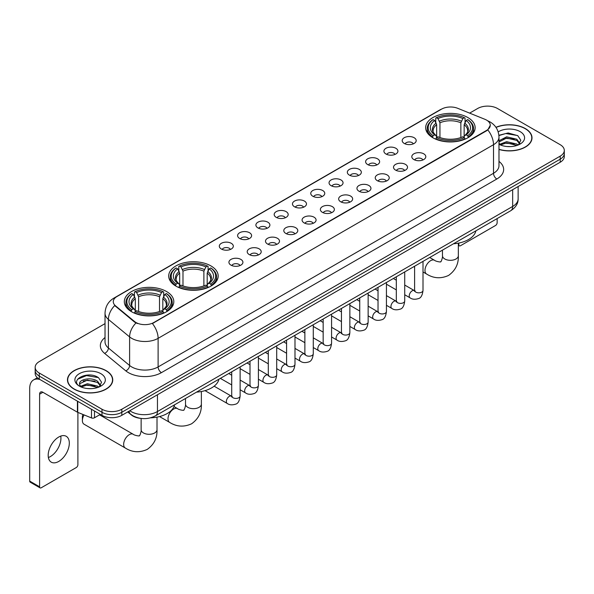 <?xml version="1.0" encoding="UTF-8"?>
<svg xmlns="http://www.w3.org/2000/svg" width="594" height="594" viewBox="0 0 594 594"><rect width="100%" height="100%" fill="white"/><g stroke="black" fill="none" stroke-linecap="round" stroke-linejoin="round"><path stroke-width="0.89" d="M210.937 265.912A24.74 14.286 0 0 0 183.969 262.815A24.74 14.286 0 0 0 168.696 276.017A24.74 14.286 0 0 0 175.943 286.115A24.74 14.286 0 0 0 202.91 289.211A24.74 14.286 0 0 0 218.184 276.017A24.74 14.286 0 0 0 210.937 265.912M166.565 291.528A24.74 14.286 0 0 0 139.605 288.432A24.74 14.286 0 0 0 124.324 301.633A24.74 14.286 0 0 0 131.571 311.731A24.74 14.286 0 0 0 158.539 314.827A24.74 14.286 0 0 0 173.812 301.633A24.74 14.286 0 0 0 166.565 291.528M467.894 117.56A24.74 14.286 0 0 0 440.934 114.464A24.74 14.286 0 0 0 425.66 127.658A24.74 14.286 0 0 0 432.907 137.763A24.74 14.286 0 0 0 459.867 140.86A24.74 14.286 0 0 0 475.148 127.658A24.74 14.286 0 0 0 467.894 117.56M404.254 143.444A7.002 4.047 180 0 1 402.858 142.3A7.002 4.047 180 0 1 405.182 137.273A7.002 4.047 180 0 1 414.152 137.726A7.002 4.047 180 0 1 415.54 142.3A7.002 4.047 180 0 1 404.254 143.444M413.298 143.859A4.203 2.428 0 0 0 412.177 142.679A4.203 2.428 0 0 0 408.033 142.063A4.203 2.428 0 0 0 405.101 143.859M385.959 154.002A7.002 4.047 180 0 1 384.57 152.858A7.002 4.047 180 0 1 386.894 147.832A7.002 4.047 180 0 1 395.864 148.285A7.002 4.047 180 0 1 397.252 152.858A7.002 4.047 180 0 1 385.959 154.002M395.01 154.418A4.203 2.428 0 0 0 393.881 153.237A4.203 2.428 0 0 0 389.746 152.621A4.203 2.428 0 0 0 386.813 154.418M367.671 164.56A7.002 4.047 180 0 1 366.283 163.417A7.002 4.047 180 0 1 368.607 158.39A7.002 4.047 180 0 1 377.576 158.843A7.002 4.047 180 0 1 378.965 163.417A7.002 4.047 180 0 1 367.671 164.56M376.722 164.976A4.203 2.428 0 0 0 375.594 163.796A4.203 2.428 0 0 0 371.458 163.179A4.203 2.428 0 0 0 368.525 164.976M349.383 175.119A7.002 4.047 180 0 1 347.995 173.975A7.002 4.047 180 0 1 350.312 168.948A7.002 4.047 180 0 1 359.288 169.401A7.002 4.047 180 0 1 360.677 173.975A7.002 4.047 180 0 1 349.383 175.119M358.434 175.534A4.203 2.428 0 0 0 357.306 174.354A4.203 2.428 0 0 0 353.17 173.738A4.203 2.428 0 0 0 350.237 175.534M331.096 185.677A7.002 4.047 180 0 1 329.707 184.534A7.002 4.047 180 0 1 332.024 179.507A7.002 4.047 180 0 1 341.001 179.96A7.002 4.047 180 0 1 342.389 184.534A7.002 4.047 180 0 1 331.096 185.677M340.147 186.093A4.203 2.428 0 0 0 339.018 184.912A4.203 2.428 0 0 0 334.882 184.296A4.203 2.428 0 0 0 331.949 186.093M312.808 196.235A7.002 4.047 180 0 1 311.419 195.092A7.002 4.047 180 0 1 313.736 190.065A7.002 4.047 180 0 1 322.713 190.518A7.002 4.047 180 0 1 324.101 195.092A7.002 4.047 180 0 1 312.808 196.235M321.859 196.651A4.203 2.428 0 0 0 320.73 195.471A4.203 2.428 0 0 0 316.595 194.854A4.203 2.428 0 0 0 313.662 196.651M294.52 206.794A7.002 4.047 180 0 1 293.132 205.65A7.002 4.047 180 0 1 295.448 200.624A7.002 4.047 180 0 1 304.425 201.076A7.002 4.047 180 0 1 305.813 205.65A7.002 4.047 180 0 1 294.52 206.794M303.571 207.209A4.203 2.428 0 0 0 302.443 206.029A4.203 2.428 0 0 0 298.307 205.42A4.203 2.428 0 0 0 295.374 207.209M276.232 217.352A7.002 4.047 180 0 1 274.844 216.209A7.002 4.047 180 0 1 277.16 211.182A7.002 4.047 180 0 1 286.137 211.635A7.002 4.047 180 0 1 287.526 216.209A7.002 4.047 180 0 1 276.232 217.352M285.283 217.775A4.203 2.428 0 0 0 284.155 216.587A4.203 2.428 0 0 0 280.012 215.978A4.203 2.428 0 0 0 277.086 217.775M257.945 227.91A7.002 4.047 180 0 1 256.556 226.767A7.002 4.047 180 0 1 258.873 221.74A7.002 4.047 180 0 1 267.849 222.193A7.002 4.047 180 0 1 269.238 226.767A7.002 4.047 180 0 1 257.945 227.91M266.996 228.334A4.203 2.428 0 0 0 265.867 227.146A4.203 2.428 0 0 0 261.724 226.537A4.203 2.428 0 0 0 258.798 228.334M239.657 238.469A7.002 4.047 180 0 1 238.268 237.325A7.002 4.047 180 0 1 240.585 232.299A7.002 4.047 180 0 1 249.554 232.751A7.002 4.047 180 0 1 250.95 237.325A7.002 4.047 180 0 1 239.657 238.469M248.708 238.892A4.203 2.428 0 0 0 247.579 237.704A4.203 2.428 0 0 0 243.436 237.095A4.203 2.428 0 0 0 240.511 238.892M221.369 249.027A7.002 4.047 180 0 1 219.973 247.884A7.002 4.047 180 0 1 222.297 242.857A7.002 4.047 180 0 1 231.266 243.31A7.002 4.047 180 0 1 232.662 247.884A7.002 4.047 180 0 1 221.369 249.027M230.42 249.45A4.203 2.428 0 0 0 229.291 248.27A4.203 2.428 0 0 0 225.148 247.653A4.203 2.428 0 0 0 222.215 249.45M413.855 159.548A7.002 4.047 180 0 1 412.466 158.405A7.002 4.047 180 0 1 414.79 153.378A7.002 4.047 180 0 1 423.76 153.831A7.002 4.047 180 0 1 425.148 158.405A7.002 4.047 180 0 1 413.855 159.548M422.906 159.964A4.203 2.428 0 0 0 421.777 158.784A4.203 2.428 0 0 0 417.641 158.167A4.203 2.428 0 0 0 414.709 159.964M395.567 170.107A7.002 4.047 180 0 1 394.178 168.963A7.002 4.047 180 0 1 396.495 163.937A7.002 4.047 180 0 1 405.472 164.39A7.002 4.047 180 0 1 406.86 168.963A7.002 4.047 180 0 1 395.567 170.107M404.618 170.523A4.203 2.428 0 0 0 403.489 169.342A4.203 2.428 0 0 0 399.354 168.726A4.203 2.428 0 0 0 396.421 170.523M377.279 180.665A7.002 4.047 180 0 1 375.891 179.522A7.002 4.047 180 0 1 378.207 174.495A7.002 4.047 180 0 1 387.184 174.948A7.002 4.047 180 0 1 388.573 179.522A7.002 4.047 180 0 1 377.279 180.665M386.33 181.081A4.203 2.428 0 0 0 385.202 179.9A4.203 2.428 0 0 0 381.066 179.284A4.203 2.428 0 0 0 378.133 181.081M358.991 191.223A7.002 4.047 180 0 1 357.603 190.08A7.002 4.047 180 0 1 359.919 185.053A7.002 4.047 180 0 1 368.896 185.506A7.002 4.047 180 0 1 370.285 190.08A7.002 4.047 180 0 1 358.991 191.223M368.042 191.639A4.203 2.428 0 0 0 366.914 190.459A4.203 2.428 0 0 0 362.778 189.842A4.203 2.428 0 0 0 359.845 191.639M340.704 201.782A7.002 4.047 180 0 1 339.315 200.638A7.002 4.047 180 0 1 341.632 195.612A7.002 4.047 180 0 1 350.608 196.065A7.002 4.047 180 0 1 351.997 200.638A7.002 4.047 180 0 1 340.704 201.782M349.755 202.198A4.203 2.428 0 0 0 348.626 201.017A4.203 2.428 0 0 0 344.483 200.401A4.203 2.428 0 0 0 341.557 202.198M322.416 212.34A7.002 4.047 180 0 1 321.027 211.197A7.002 4.047 180 0 1 323.344 206.17A7.002 4.047 180 0 1 332.321 206.623A7.002 4.047 180 0 1 333.709 211.197A7.002 4.047 180 0 1 322.416 212.34M331.467 212.756A4.203 2.428 0 0 0 330.338 211.575A4.203 2.428 0 0 0 326.195 210.959A4.203 2.428 0 0 0 323.27 212.756M304.128 222.899A7.002 4.047 180 0 1 302.74 221.755A7.002 4.047 180 0 1 305.056 216.728A7.002 4.047 180 0 1 314.033 217.181A7.002 4.047 180 0 1 315.421 221.755A7.002 4.047 180 0 1 304.128 222.899M313.179 223.314A4.203 2.428 0 0 0 312.05 222.134A4.203 2.428 0 0 0 307.907 221.525A4.203 2.428 0 0 0 304.982 223.314M285.84 233.457A7.002 4.047 180 0 1 284.452 232.313A7.002 4.047 180 0 1 286.768 227.287A7.002 4.047 180 0 1 295.738 227.74A7.002 4.047 180 0 1 297.134 232.313A7.002 4.047 180 0 1 285.84 233.457M294.891 233.88A4.203 2.428 0 0 0 293.763 232.692A4.203 2.428 0 0 0 289.62 232.083A4.203 2.428 0 0 0 286.694 233.88M267.552 244.015A7.002 4.047 180 0 1 266.157 242.872A7.002 4.047 180 0 1 268.481 237.845A7.002 4.047 180 0 1 277.45 238.298A7.002 4.047 180 0 1 278.846 242.872A7.002 4.047 180 0 1 267.552 244.015M276.596 244.438A4.203 2.428 0 0 0 275.475 243.25A4.203 2.428 0 0 0 271.332 242.642A4.203 2.428 0 0 0 268.399 244.438M249.257 254.574A7.002 4.047 180 0 1 247.869 253.43A7.002 4.047 180 0 1 250.193 248.403A7.002 4.047 180 0 1 259.162 248.856A7.002 4.047 180 0 1 260.551 253.43A7.002 4.047 180 0 1 249.257 254.574M258.308 254.997A4.203 2.428 0 0 0 257.187 253.816A4.203 2.428 0 0 0 253.044 253.2A4.203 2.428 0 0 0 250.111 254.997M230.969 265.132A7.002 4.047 180 0 1 229.581 263.988A7.002 4.047 180 0 1 231.905 258.962A7.002 4.047 180 0 1 240.874 259.415A7.002 4.047 180 0 1 242.263 263.988A7.002 4.047 180 0 1 230.969 265.132M240.021 265.555A4.203 2.428 0 0 0 238.892 264.375A4.203 2.428 0 0 0 234.756 263.758A4.203 2.428 0 0 0 231.823 265.555M484.897 119.297A12.608 7.277 180 0 1 486.583 120.114A12.608 7.277 180 0 1 490.273 125.26A12.608 7.277 180 0 1 486.583 130.405L153.824 322.52A12.608 7.277 180 0 1 134.586 321.547L115.555 305.858A12.608 7.277 180 0 1 113.276 301.678A12.608 7.277 180 0 1 116.966 296.532L441.572 109.125A12.608 7.277 180 0 1 457.714 108.308L484.897 119.297M140.325 418.325A14.004 8.086 180 0 1 131.46 415.02L127.71 411.924M498.982 149.458A22.639 13.075 0 0 0 532.001 137.838A22.639 13.075 0 0 0 525.371 128.594A22.639 13.075 0 0 0 495.938 127.309M106.126 370.649A22.639 13.075 0 0 0 81.445 367.812A22.639 13.075 0 0 0 67.471 379.893A22.639 13.075 0 0 0 74.102 389.129A22.639 13.075 0 0 0 98.775 391.966A22.639 13.075 0 0 0 112.756 379.893A22.639 13.075 0 0 0 106.126 370.649M490.273 125.26L487.8 129.893L486.583 130.777L152.406 323.537A16.342 9.437 60 0 1 158.115 338.342A18.674 10.781 180 0 1 131.705 338.342A18.674 10.781 180 0 1 129.611 336.902L108.405 319.416A18.674 10.781 180 0 1 105.027 313.231L105.027 341.817A18.674 10.781 0 0 0 108.405 348.002L129.611 365.488A18.674 10.781 0 0 0 131.705 366.929A18.674 10.781 0 0 0 158.115 366.929L493.517 173.285A18.674 10.781 0 0 0 498.982 165.667L498.982 137.073A18.674 10.781 180 0 1 493.517 144.698A16.342 9.437 -120 0 0 487.8 129.893M105.027 323.626L39.271 361.59A14.004 8.086 0 0 0 35.172 367.307L35.172 373.411A14.004 8.086 0 0 0 39.271 379.128L101.997 415.34L101.997 412.288A14.004 8.086 0 0 0 121.8 412.288L560.201 159.185A14.004 8.086 0 0 0 564.3 153.467A14.004 8.086 0 0 1 560.201 159.185L121.8 412.288A14.004 8.086 0 0 1 101.997 412.288L39.271 376.076L101.997 412.288L101.997 409.244A14.004 8.086 0 0 0 121.8 409.244L560.201 156.133A14.004 8.086 0 0 0 564.3 150.416A14.004 8.086 0 0 0 560.201 144.698L497.475 108.487A14.004 8.086 0 0 0 477.665 108.487L469.631 113.127M35.172 370.359A14.004 8.086 0 0 0 39.271 376.076A14.004 8.086 0 0 1 35.172 370.359M137.414 323.537L134.586 322.104L114.701 305.546A16.342 10.93 129.5 0 0 108.405 319.416L108.405 348.002A4.67 3.126 -50.5 0 1 104.581 353.363A23.344 13.476 180 0 1 105.027 337.541M35.172 367.307A14.004 8.086 0 0 0 39.271 373.025L101.997 409.244M101.997 415.34A14.004 8.086 0 0 0 121.8 415.34L560.201 162.236A14.004 8.086 0 0 0 564.3 156.519L564.3 150.416M498.982 149.302A22.409 12.934 0 0 0 531.771 137.838A22.409 12.934 0 0 0 525.207 128.69A22.409 12.934 0 0 0 496.027 127.443M506.831 146.503L510.35 146.607M499.836 144.268L506.63 141.676L516.817 144.06L518.05 145.047M500.46 144.921L506.63 142.887L517.04 145.426M498.982 142.753A10.551 6.088 0 0 0 500.549 145.003M498.982 140.756L506.63 136.835L516.817 139.219L519.854 143.406M498.982 141.966L506.63 138.046L516.817 140.429L519.609 143.718M499.086 144.312L499.628 144.646M498.982 144.268A15.221 8.784 0 0 0 520.121 144.052A15.221 8.784 0 0 0 520.121 131.623A15.221 8.784 0 0 0 498.173 131.875M518.414 144.899L520.797 140.221L517.782 135.677L508.167 132.952L498.893 135.291M499.94 144.743L498.982 143.614M498.915 135.573L505.798 133.531L517.574 135.536M502.442 138.981L505.798 138.372L514.211 139.1M502.442 143.822L505.798 143.213L514.211 143.941M458.338 244.468L458.85 244.765A2.331 1.351 120 0 0 459.333 245.827A2.331 1.351 120 0 0 460.506 245.716L495.493 225.512A2.331 1.351 120 0 0 497.148 222.653L497.148 218.57M458.85 244.765L458.85 243.057M74.265 389.04A22.409 12.934 0 0 0 98.686 391.84A22.409 12.934 0 0 0 112.518 379.893A22.409 12.934 0 0 0 105.955 370.738A22.409 12.934 0 0 0 81.534 367.938A22.409 12.934 0 0 0 67.701 379.893A22.409 12.934 0 0 0 74.265 389.04M87.578 388.55L91.097 388.654M80.584 386.323L87.377 383.731L97.572 386.115L98.804 387.102M81.215 386.976L87.377 384.942L97.795 387.474M80.695 386.791L79.603 384.236A10.551 6.088 0 0 0 81.304 387.058M100.601 385.461L97.572 381.274C91.238 376.544 78.208 379.462 79.603 384.236L79.559 383.769M79.626 384.385L79.923 383.598L87.377 380.101L97.572 382.484L100.364 385.773M99.168 386.954L101.552 382.269L98.537 377.725C87.86 370.047 68.882 380.167 79.841 386.367L80.383 386.701M100.876 373.678A15.221 8.784 0 0 0 79.351 373.678A15.221 8.784 0 0 0 79.351 386.1A15.221 8.784 0 0 0 100.876 386.1A15.221 8.784 0 0 0 100.876 373.678M77.614 379.254L86.553 375.586L98.329 377.591M83.197 381.036L86.553 380.427L94.958 381.148M83.197 385.877L86.553 385.268L94.958 385.989M432.462 137.496L433.123 135.729A22.223 12.83 0 0 1 433.123 119.594L434.652 120.471A20.077 11.59 0 0 0 434.652 134.845L436.159 135.707L436.649 137.504M436.649 136.768L436.649 124.703L434.652 120.471M435.758 122.386L435.758 118.065L436.427 117.686A22.223 12.83 0 0 1 464.374 117.686L462.852 118.57A20.077 11.59 0 0 0 437.956 118.57L439.946 122.795L439.946 137.556M460.855 137.556L460.855 122.795L462.852 118.57M453.489 243.77A25.676 14.828 0 0 0 475.891 230.836M435.758 138.781A23.159 13.372 0 0 0 465.043 138.781L464.374 137.637A22.223 12.83 0 0 1 436.427 137.637L435.758 139.174M465.043 139.174L465.043 138.781M433.123 119.594L432.462 119.973A23.159 13.372 0 0 0 427.242 128.423A23.159 13.372 0 0 0 432.462 136.872M464.374 117.686L465.043 118.065L465.043 122.386M436.427 137.637L437.956 136.754A20.077 11.59 0 0 0 462.852 136.754L464.374 137.637M434.652 134.845L433.123 135.729M437.956 118.57L436.427 117.686M436.159 123.077A17.954 10.365 0 0 0 436.159 135.707L436.248 135.759C433.694 133.294 432.655 131.616 433.13 130.739A17.271 9.972 0 0 1 436.649 124.703M468.339 136.872A23.159 13.372 0 0 0 473.559 128.423A23.159 13.372 0 0 0 468.339 119.973L467.678 119.594A22.223 12.83 0 0 1 467.678 135.729L468.339 137.496M467.678 135.729L466.149 134.845A20.077 11.59 0 0 0 466.149 120.471L467.678 119.594M466.149 120.471L464.152 124.703L464.152 136.768L464.642 135.707L466.149 134.845M464.152 124.703A17.271 9.972 0 0 1 467.671 130.739C468.146 131.623 467.107 133.301 464.56 135.759L464.642 135.707A17.954 10.365 0 0 0 464.642 123.077M464.152 137.504L464.152 136.768M175.497 285.855L176.158 284.088A22.223 12.83 0 0 1 176.158 267.946L177.688 268.83A20.077 11.59 0 0 0 177.688 283.204L179.195 284.058L179.685 285.863M179.685 285.127L179.685 273.062L177.688 268.83M178.801 270.745L178.801 266.424L179.462 266.038A22.223 12.83 0 0 1 207.417 266.038L205.888 266.921A20.077 11.59 0 0 0 180.992 266.921L182.989 271.154L182.989 285.914M203.891 285.914L203.891 271.154L205.888 266.921M196.525 392.129A25.676 14.828 0 0 0 218.926 379.195M178.801 287.14A23.159 13.372 0 0 0 208.078 287.14L207.417 285.989A22.223 12.83 0 0 1 179.462 285.989L178.801 287.533M208.078 287.533L208.078 287.14M176.158 267.946L175.497 268.325A23.159 13.372 0 0 0 170.285 276.782A23.159 13.372 0 0 0 175.497 285.231M207.417 266.038L208.078 266.424L208.078 270.745M179.462 285.989L180.992 285.113A20.077 11.59 0 0 0 205.888 285.113L207.417 285.989M177.688 283.204L176.158 284.088M180.992 266.921L179.462 266.038M179.195 271.428A17.954 10.365 0 0 0 179.195 284.058L179.284 284.118C176.73 281.653 175.69 279.974 176.166 279.091A17.271 9.972 0 0 1 179.685 273.062M211.382 285.231A23.159 13.372 0 0 0 216.595 276.782A23.159 13.372 0 0 0 211.382 268.325L210.714 267.946A22.223 12.83 0 0 1 210.714 284.088L211.382 285.855M210.714 284.088L209.185 283.204A20.077 11.59 0 0 0 209.185 268.83L210.714 267.946M209.185 268.83L207.187 273.062L207.187 285.127L207.677 284.058L209.185 283.204M207.187 273.062A17.271 9.972 0 0 1 210.714 279.091C211.182 279.982 210.142 281.653 207.596 284.118L207.677 284.058A17.954 10.365 0 0 0 207.677 271.428M207.187 285.863L207.187 285.127M84.088 414.924A7.937 4.581 120 0 0 82.388 420.559L82.388 416.75A3.267 1.886 -60 0 1 83.049 414.508M82.388 420.559A7.937 4.581 120 0 0 84.029 424.198L125.297 448.017A7.937 4.581 -60 0 1 124.079 441.661A7.937 4.581 -60 0 1 129.262 434.667A7.937 4.581 -60 0 1 133.234 434.273C134.14 435.357 140.154 436.449 139.3 435.662C139.553 436.79 141.617 431.036 141.134 429.714A7.937 4.581 180 0 0 143.458 432.952A7.937 4.581 180 0 0 154.685 432.952A7.937 4.581 180 0 0 157.009 429.714C157.343 437.926 154.091 444.49 147.238 449.406C139.553 452.88 132.239 452.42 125.297 448.017M131.133 311.471L131.794 309.704A22.223 12.83 0 0 1 131.794 293.562L133.323 294.446A20.077 11.59 0 0 0 133.323 308.821L134.831 309.674L135.321 311.479M135.321 310.744L135.321 298.671L133.323 294.446M134.43 296.354L134.43 292.033L135.098 291.654A22.223 12.83 0 0 1 163.046 291.654L161.516 292.538A20.077 11.59 0 0 0 136.62 292.538L138.617 296.77L138.617 311.531M159.519 311.531L159.519 296.77L161.516 292.538M150.542 417.827A25.676 14.828 0 0 0 174.562 404.811M134.43 312.756A23.159 13.372 0 0 0 163.706 312.756L163.046 311.605A22.223 12.83 0 0 1 135.098 311.605L134.43 313.149M163.706 313.149L163.706 312.756M131.794 293.562L131.133 293.941A23.159 13.372 0 0 0 125.913 302.391A23.159 13.372 0 0 0 131.133 310.848M163.046 291.654L163.706 292.033L163.706 296.354M135.098 311.605L136.62 310.721A20.077 11.59 0 0 0 161.516 310.721L163.046 311.605M133.323 308.821L131.794 309.704M136.62 292.538L135.098 291.654M134.831 297.045A17.954 10.365 0 0 0 134.831 309.674L134.912 309.734C132.365 307.269 131.326 305.591 131.794 304.707A17.271 9.972 0 0 1 135.321 298.671M167.011 310.848A23.159 13.372 0 0 0 172.223 302.391A23.159 13.372 0 0 0 167.011 293.941L166.35 293.562A22.223 12.83 0 0 1 166.35 309.704L167.011 311.471M166.35 309.704L164.82 308.821A20.077 11.59 0 0 0 164.82 294.446L166.35 293.562M164.82 294.446L162.823 298.671L162.823 310.744L163.313 309.674L164.82 308.821M162.823 298.671A17.271 9.972 0 0 1 166.342 304.707C166.817 305.598 165.778 307.269 163.224 309.734L163.313 309.674A17.954 10.365 0 0 0 163.313 297.045M162.823 311.479L162.823 310.744M60.744 436.1A14.939 8.628 -60 0 1 50.371 456.586A14.939 8.628 -60 0 1 48.374 457.521M58.747 461.427A14.939 8.628 120 0 0 68.51 448.262A14.939 8.628 120 0 0 66.224 436.293A14.939 8.628 120 0 0 58.747 437.028A14.939 8.628 120 0 0 48.99 450.193A14.939 8.628 120 0 0 51.277 462.169A14.939 8.628 120 0 0 58.747 461.427M94.483 411.003L94.483 417.768L100.341 414.389M39.969 379.529A18.674 10.781 -120 0 0 33.568 379.915A18.674 10.781 -120 0 0 29.7 388.469L29.7 481.095L39.605 486.813L39.605 394.186A4.67 2.695 60 0 1 40.57 392.047A4.67 2.695 60 0 1 42.902 392.278L77.42 412.206L77.42 401.15M39.605 486.813A2.331 1.351 120 0 0 40.088 487.882L30.183 482.165A2.331 1.351 -60 0 1 29.7 481.095M40.088 487.882A2.331 1.351 120 0 0 41.253 487.763L76.247 467.56A2.331 1.351 120 0 0 77.896 464.701L77.896 412.422M94.483 417.768A2.331 1.351 180 0 1 91.498 417.924L77.732 412.355A2.331 1.351 180 0 1 77.42 412.206M115.555 305.858L115.555 306.407M134.586 321.547L134.586 322.104M153.824 322.52L153.824 322.898M486.583 130.405L486.583 130.777M161.42 372.646A4.67 2.695 60 0 1 158.115 366.929L158.115 338.342L493.517 144.698L493.517 173.285A4.67 2.695 60 0 0 496.814 179.009L161.42 372.646A23.344 13.476 180 0 1 128.408 372.646A23.344 13.476 180 0 1 125.787 370.849L104.581 353.363M498.982 137.073C498.67 130.361 495.715 125.327 490.132 121.97L487.771 120.82A16.342 7.655 112 0 0 487.555 120.745M115.578 297.49A16.342 9.437 -120 0 0 113.885 298.129C108.294 301.477 105.346 306.511 105.027 313.231M113.885 298.129L440.199 109.727A16.342 9.437 60 0 1 441.439 109.199M135.981 322.965A16.342 10.93 129.5 0 0 129.611 336.902L129.611 365.488A4.67 3.126 -50.5 0 1 125.787 370.849M498.982 161.39A23.344 13.476 180 0 1 496.814 179.009M121.8 409.244L121.8 415.34M560.201 156.133L560.201 162.236M39.271 373.025L39.271 379.128M129.789 410.729A18.674 10.781 0 0 0 131.044 411.531A18.674 10.781 0 0 0 157.455 411.531L512.659 206.452A18.674 10.781 0 0 0 518.131 198.827C518.265 203.46 515.8 207.425 510.729 210.729L155.524 415.8A9.341 5.391 60 0 0 157.455 411.531L157.455 394.758M512.659 189.679L512.659 206.452A9.341 5.391 60 0 1 510.729 210.729M129.032 411.167A9.341 6.244 129.5 0 0 130.665 414.204L127.829 411.865M458.338 243.154L458.338 255.739A7.937 4.581 180 0 1 456.014 258.977A7.937 4.581 180 0 1 444.787 258.977A7.937 4.581 180 0 1 442.463 255.739C442.946 257.068 440.889 262.815 440.629 261.687C441.483 262.474 435.469 261.382 434.563 260.298L429.707 257.499M458.338 255.739C458.679 263.951 455.42 270.515 448.567 275.438C440.889 278.913 433.575 278.452 426.626 274.049A7.937 4.581 -60 0 1 425.408 267.686A7.937 4.581 -60 0 1 430.591 260.692A7.937 4.581 -60 0 1 434.563 260.298M460.855 122.795A17.271 9.972 0 0 0 439.946 122.795M461.338 121.169A17.954 10.365 0 0 0 439.463 121.169M201.373 391.513L201.373 404.098A7.937 4.581 180 0 1 199.049 407.336A7.937 4.581 180 0 1 187.823 407.336A7.937 4.581 180 0 1 185.499 404.098C185.981 405.42 183.925 411.174 183.665 410.046C184.519 410.833 178.504 409.741 177.599 408.657L173.997 406.578M201.373 404.098C201.715 412.31 198.455 418.874 191.602 423.789C183.925 427.264 176.611 426.804 169.661 422.408A7.937 4.581 -60 0 1 168.444 416.045A7.937 4.581 -60 0 1 173.634 409.051A7.937 4.581 -60 0 1 177.599 408.657M203.891 271.154A17.271 9.972 0 0 0 182.989 271.154M204.381 269.52A17.954 10.365 0 0 0 182.499 269.52M159.519 296.77A17.271 9.972 0 0 0 138.617 296.77M160.009 295.136A17.954 10.365 0 0 0 138.127 295.136M423.01 261.367L423.01 290.407A4.203 2.428 180 0 1 421.584 292.226A4.203 2.428 180 0 1 415.837 292.122A4.203 2.428 180 0 1 414.605 290.407L414.471 291.312L414.85 291.008M423.01 290.407C422.438 295.285 420.923 298.01 418.48 298.582C415.006 299.658 412.214 299.413 410.105 297.861A4.203 2.428 -60 0 1 409.459 294.49A4.203 2.428 -60 0 1 412.206 290.793A4.203 2.428 -60 0 1 412.392 290.689A4.203 2.428 -60 0 1 414.308 290.577L415.161 290.919M404.722 271.926L404.722 300.965A4.203 2.428 180 0 1 403.296 302.784A4.203 2.428 180 0 1 397.549 302.68A4.203 2.428 180 0 1 396.317 300.965L396.183 301.871L396.562 301.566M404.722 300.965C404.143 305.843 402.635 308.568 400.193 309.14C396.718 310.217 393.926 309.971 391.817 308.42A4.203 2.428 -60 0 1 391.171 305.049A4.203 2.428 -60 0 1 393.919 301.351A4.203 2.428 -60 0 1 394.104 301.247A4.203 2.428 -60 0 1 396.02 301.143L396.874 301.477M386.434 282.484L386.434 311.523A4.203 2.428 180 0 1 385.009 313.342A4.203 2.428 180 0 1 379.262 313.238A4.203 2.428 180 0 1 378.029 311.523L377.895 312.429L378.274 312.125M386.434 311.523C385.855 316.402 384.348 319.127 381.897 319.698C378.43 320.775 375.638 320.537 373.529 318.978A4.203 2.428 -60 0 1 372.884 315.607A4.203 2.428 -60 0 1 375.631 311.909A4.203 2.428 -60 0 1 375.816 311.805A4.203 2.428 -60 0 1 377.732 311.702L378.586 312.036M368.146 293.042L368.146 322.082A4.203 2.428 180 0 1 366.721 323.901A4.203 2.428 180 0 1 360.974 323.797A4.203 2.428 180 0 1 359.741 322.082L359.608 322.995L359.979 322.683M368.146 322.082C367.567 326.96 366.06 329.685 363.61 330.257C360.142 331.333 357.35 331.096 355.242 329.536A4.203 2.428 -60 0 1 354.596 326.165A4.203 2.428 -60 0 1 357.343 322.468A4.203 2.428 -60 0 1 357.529 322.364A4.203 2.428 -60 0 1 359.444 322.26L360.298 322.594M349.859 303.601L349.859 332.64A4.203 2.428 180 0 1 348.433 334.459A4.203 2.428 180 0 1 342.686 334.355A4.203 2.428 180 0 1 341.453 332.64L341.32 333.553L341.691 333.241M349.859 332.64C349.279 337.526 347.772 340.251 345.322 340.822C341.854 341.892 339.063 341.654 336.954 340.095A4.203 2.428 -60 0 1 336.308 336.724A4.203 2.428 -60 0 1 339.055 333.026A4.203 2.428 -60 0 1 339.241 332.922A4.203 2.428 -60 0 1 341.156 332.818L342.003 333.152M331.571 314.159L331.571 343.198A4.203 2.428 180 0 1 330.145 345.025A4.203 2.428 180 0 1 324.398 344.914A4.203 2.428 180 0 1 323.166 343.198L323.032 344.112L323.403 343.8M331.571 343.198C330.992 348.084 329.484 350.809 327.034 351.381C323.567 352.45 320.775 352.212 318.666 350.653A4.203 2.428 -60 0 1 318.02 347.282A4.203 2.428 -60 0 1 320.767 343.584A4.203 2.428 -60 0 1 320.953 343.481A4.203 2.428 -60 0 1 322.861 343.377L323.715 343.711M313.283 324.725L313.283 353.764A4.203 2.428 180 0 1 311.857 355.583A4.203 2.428 180 0 1 306.11 355.479A4.203 2.428 180 0 1 304.878 353.764L304.744 354.67L305.116 354.358M313.283 353.764C312.704 358.642 311.189 361.367 308.746 361.939C305.279 363.008 302.487 362.771 300.378 361.211A4.203 2.428 -60 0 1 299.732 357.848A4.203 2.428 -60 0 1 302.472 354.143A4.203 2.428 -60 0 1 302.665 354.039A4.203 2.428 -60 0 1 304.574 353.935L305.427 354.269M294.988 335.283L294.988 364.322A4.203 2.428 180 0 1 293.57 366.142A4.203 2.428 180 0 1 287.815 366.038A4.203 2.428 180 0 1 286.59 364.322L286.457 365.228L286.828 364.916M294.988 364.322C294.416 369.201 292.901 371.926 290.459 372.497C286.991 373.567 284.199 373.329 282.083 371.77A4.203 2.428 -60 0 1 281.445 368.406A4.203 2.428 -60 0 1 284.184 364.701A4.203 2.428 -60 0 1 284.37 364.597A4.203 2.428 -60 0 1 286.286 364.493L287.14 364.827M276.7 345.842L276.7 374.881A4.203 2.428 180 0 1 275.282 376.7A4.203 2.428 180 0 1 269.528 376.596A4.203 2.428 180 0 1 268.302 374.881L268.161 375.787L268.54 375.475M276.7 374.881C276.128 379.759 274.614 382.484 272.171 383.056C268.696 384.125 265.912 383.887 263.795 382.328A4.203 2.428 -60 0 1 263.157 378.965A4.203 2.428 -60 0 1 265.897 375.26A4.203 2.428 -60 0 1 266.082 375.156A4.203 2.428 -60 0 1 267.998 375.052L268.852 375.386M258.412 356.4L258.412 385.439A4.203 2.428 180 0 1 256.994 387.258A4.203 2.428 180 0 1 251.24 387.154A4.203 2.428 180 0 1 250.007 385.439L249.874 386.345L250.252 386.033M258.412 385.439C257.841 390.317 256.326 393.042 253.883 393.614C250.408 394.683 247.624 394.446 245.508 392.886A4.203 2.428 -60 0 1 244.862 389.523A4.203 2.428 -60 0 1 247.609 385.818A4.203 2.428 -60 0 1 247.795 385.714A4.203 2.428 -60 0 1 249.71 385.61L250.564 385.944M240.125 366.958L240.125 395.998A4.203 2.428 180 0 1 238.706 397.817A4.203 2.428 180 0 1 232.952 397.713A4.203 2.428 180 0 1 231.719 395.998L231.586 396.903L231.964 396.592M240.125 395.998C239.553 400.876 238.038 403.601 235.595 404.172C232.12 405.242 229.329 405.004 227.22 403.445A4.203 2.428 -60 0 1 226.574 400.081A4.203 2.428 -60 0 1 229.321 396.376A4.203 2.428 -60 0 1 229.507 396.272A4.203 2.428 -60 0 1 231.422 396.168L232.276 396.502M39.605 394.186L42.902 392.278M77.732 401.329L77.732 412.355M91.498 417.924L91.498 409.273M440.199 109.727L443.198 108.331M155.524 415.8C148.01 419.579 140.496 419.579 132.982 415.8L130.665 414.204M518.131 198.827L518.131 186.523M531.771 139.709L531.771 137.838M459.333 245.827L458.338 245.255M112.518 381.764L112.518 379.893M67.701 381.764L67.701 379.893M426.626 274.049L423.01 271.963M414.605 267.107L413.84 266.661M427.242 132.692L427.242 128.423M473.559 132.692L473.559 128.423M442.463 250.141L442.463 255.739M169.661 422.408L159.541 416.565M170.285 281.051L170.285 276.782M216.595 281.051L216.595 276.782M185.499 398.492L185.499 404.098M157.009 417.129L157.009 429.714M125.913 306.667L125.913 302.391M172.223 306.667L172.223 302.391M133.234 434.273L99.562 414.835M141.134 418.443L141.134 429.714M410.105 297.861L404.722 294.75M396.317 289.902L386.434 284.192M414.605 266.223L414.605 290.407M414.308 290.577L404.722 285.046M396.317 280.197L393.362 278.489M391.817 308.42L386.434 305.309M378.029 300.46L368.146 294.75M396.317 276.782L396.317 300.965M396.02 301.143L386.434 295.604M378.029 290.756L375.074 289.048M373.529 318.978L368.146 315.867M359.741 311.018L349.859 305.309M378.029 287.34L378.029 311.523M377.732 311.702L368.146 306.162M359.741 301.314L356.786 299.606M355.242 329.536L349.859 326.425M341.453 321.577L331.571 315.867M359.741 297.898L359.741 322.082M359.444 322.26L349.859 316.721M341.453 311.872L338.498 310.165M336.954 340.095L331.571 336.984M323.166 332.135L313.283 326.425M341.453 308.457L341.453 332.64M341.156 332.818L331.571 327.279M323.166 322.431L320.203 320.723M318.666 350.653L313.283 347.542M304.878 342.693L294.988 336.984M323.166 319.015L323.166 343.198M322.861 343.377L313.283 337.838M304.878 332.989L301.915 331.281M300.378 361.211L294.988 358.1M286.59 353.252L276.7 347.542M304.878 329.573L304.878 353.764M304.574 353.935L294.988 348.396M286.59 343.547L283.628 341.84M282.083 371.77L276.7 368.659M268.302 363.81L258.412 358.1M286.59 340.132L286.59 364.322M286.286 364.493L276.7 358.962M268.302 354.106L265.34 352.398M263.795 382.328L258.412 379.217M250.007 374.369L240.125 368.659M268.302 350.69L268.302 374.881M267.998 375.052L258.412 369.52M250.007 364.664L247.052 362.956M245.508 392.886L240.125 389.783M231.719 384.927L220.359 378.371M250.007 361.249L250.007 385.439M249.71 385.61L240.125 380.078M231.719 375.222L228.764 373.515M227.22 403.445L205.034 390.637M231.719 371.807L231.719 395.998M231.422 396.168L214.137 386.189M33.568 379.915L37.348 377.739"/></g></svg>
